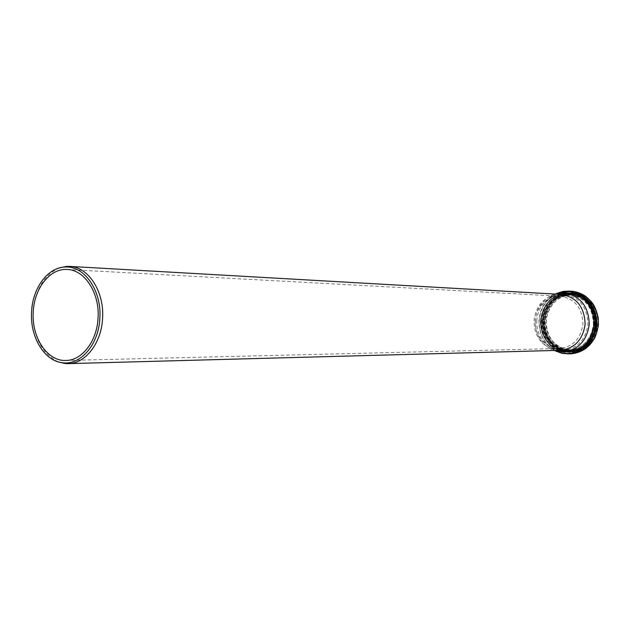 <?xml version="1.0" encoding="UTF-8"?>
<svg xmlns="http://www.w3.org/2000/svg" width="630" height="630" viewBox="0 0 630 630"><rect width="100%" height="100%" fill="white"/><g stroke="black" fill="none" stroke-linecap="round" stroke-linejoin="round"><path stroke-width="0.47" stroke-dasharray="3.15 2.36" d="M554.731 294.045L552.699 294.793C542.414 299.683 536.626 308.172 535.342 320.268C535.083 333.9 540.595 343.704 551.88 349.666L553.888 350.477M560.999 294.407L550.541 296.21C540.8 300.833 535.319 308.873 534.106 320.339C533.862 333.262 539.083 342.547 549.762 348.193L560.164 350.311M59.661 267.868C44.139 274.774 35.327 289.375 33.233 311.685C33.012 336.625 41.36 353.351 58.259 361.864M535.24 320.457C535.012 332.514 539.871 341.192 549.825 346.476L559.534 348.477C572.906 346.941 580.695 338.861 582.9 324.245C582.443 307.975 574.922 298.636 560.314 296.218L550.557 297.927C541.485 302.258 536.374 309.763 535.24 320.457M536.744 320.371C536.492 333.301 541.713 342.602 552.4 348.28L562.921 350.43C577.245 348.752 585.585 340.09 587.947 324.434C587.467 307.015 579.403 296.99 563.755 294.368L553.172 296.202C543.438 300.849 537.957 308.905 536.744 320.371M571.528 291.194L571.465 291.186C554.053 292.005 543.91 301.691 541.02 320.245C539.406 337.987 553.912 354.777 570.528 353.839M571.725 291.69C554.55 292.454 544.54 301.99 541.69 320.284C540.477 336.507 552.376 351.934 567.472 353.249C582.553 354.808 597.153 341.476 598.209 324.757C597.697 305.692 588.869 294.675 571.725 291.69M556.44 293.564C546.076 298.966 540.256 307.849 538.989 320.213C538.666 334.183 544.194 344.452 555.589 351.012M558.4 293.163C547.037 298.077 540.635 307.101 539.201 320.245C538.973 335.018 545.084 345.429 557.534 351.469M544.375 320.505C545.005 338.649 553.676 348.579 570.402 350.28C584.64 348.618 592.932 340.035 595.271 324.529C594.822 307.385 586.876 297.462 571.449 294.753L571.229 294.738C555.873 295.525 546.919 304.109 544.375 320.505M546.084 320.528C546.714 338.633 555.376 348.532 572.064 350.233C586.278 348.579 594.555 340.011 596.886 324.544C596.437 307.448 588.514 297.549 573.111 294.848L572.898 294.832C557.558 295.612 548.628 304.18 546.084 320.528M597.185 324.56C596.728 307.33 588.743 297.352 573.221 294.635C551.447 292.761 537.681 323.088 551.998 340.641C565.551 359.037 595.917 348.744 597.185 324.56M598.114 324.639C597.642 306.786 589.365 296.454 573.292 293.643C550.746 291.721 536.508 323.103 551.321 341.271C565.338 360.329 596.799 349.689 598.114 324.639M598.232 324.655C597.752 306.66 589.412 296.25 573.213 293.423L573.048 293.407C556.896 294.21 547.486 303.211 544.808 320.426C543.304 336.9 556.762 352.493 572.182 351.666C587.097 349.894 595.775 340.893 598.232 324.655M597.122 324.639C596.641 306.613 588.294 296.187 572.072 293.352L571.914 293.344C555.739 294.139 546.312 303.164 543.635 320.41C542.131 336.908 555.597 352.524 571.04 351.697C585.971 349.926 594.665 340.909 597.122 324.639C596.626 306.597 588.27 296.155 572.024 293.32C555.755 294.029 546.265 303.061 543.556 320.402C543.973 337.893 552.124 348.303 568 351.635C582.293 353.107 596.106 340.476 597.106 324.639M597.248 324.67C596.76 306.306 588.247 295.675 571.717 292.793C555.164 293.525 545.501 302.715 542.753 320.363C543.178 338.152 551.471 348.752 567.622 352.154C582.167 353.643 596.232 340.791 597.248 324.67M571.701 292.714C555.101 293.446 545.415 302.66 542.658 320.355C543.084 338.2 551.4 348.823 567.598 352.233C582.175 353.729 596.279 340.838 597.303 324.678C596.807 306.259 588.278 295.604 571.701 292.714M565.803 293.005C551.1 295.344 542.65 304.455 540.438 320.347C540.745 337.995 548.911 348.5 564.929 351.847M568.866 293.186C552.652 293.989 543.202 303.046 540.524 320.355C539.012 336.916 552.51 352.587 567.992 351.76C546.549 349.957 539.335 332.971 540.658 319.016C543.926 302.542 553.329 293.934 568.866 293.186M542.469 320.473C543.099 338.633 551.77 348.571 568.496 350.28C582.734 348.611 591.027 340.019 593.365 324.497C592.917 307.345 584.979 297.407 569.544 294.698L569.323 294.683C553.967 295.47 545.013 304.07 542.469 320.473M593.578 324.513C593.121 307.259 585.136 297.273 569.622 294.549C554.069 295.226 544.997 303.865 542.406 320.465C542.808 337.192 550.596 347.154 565.779 350.335C581.395 349.996 590.664 341.381 593.578 324.513M541.131 320.355C541.548 337.971 549.754 348.453 565.732 351.816C580.112 353.296 594.019 340.57 595.019 324.623C594.539 306.448 586.128 295.927 569.78 293.068C553.408 293.793 543.855 302.888 541.131 320.355M569.835 292.966L569.685 292.958C553.329 293.761 543.8 302.896 541.091 320.347C539.571 337.05 553.187 352.855 568.803 352.012C583.892 350.217 592.68 341.09 595.161 324.631C594.681 306.393 586.239 295.84 569.835 292.966M542.296 320.371C540.776 337.042 554.376 352.816 569.977 351.973C585.049 350.185 593.822 341.074 596.303 324.647C595.815 306.44 587.388 295.903 571.008 293.037L570.859 293.029C554.518 293.832 544.997 302.943 542.296 320.371M571.048 293.139C554.691 293.856 545.147 302.935 542.43 320.379C542.847 337.964 551.037 348.429 567 351.784C581.364 353.257 595.255 340.554 596.256 324.639C595.775 306.495 587.373 295.99 571.048 293.139M542.84 320.41C543.249 337.735 551.321 348.051 567.055 351.359C581.199 352.808 594.885 340.287 595.87 324.607C595.397 306.731 587.121 296.384 571.04 293.572C554.92 294.273 545.517 303.219 542.84 320.41M595.791 324.6C595.318 306.794 587.073 296.494 571.063 293.69C555.014 294.391 545.651 303.306 542.973 320.418C543.391 337.672 551.431 347.941 567.095 351.233C583.215 350.886 592.775 342.003 595.791 324.6M543.816 320.465C544.226 337.397 552.116 347.476 567.488 350.697C583.309 350.351 592.688 341.641 595.641 324.56C595.185 307.101 587.097 296.998 571.378 294.241C555.628 294.927 546.438 303.668 543.816 320.465M571.394 294.32C555.692 295.005 546.525 303.715 543.91 320.473C544.312 337.357 552.187 347.406 567.512 350.619C583.285 350.272 592.649 341.586 595.586 324.552C595.13 307.149 587.066 297.069 571.394 294.32M544.178 320.489C544.58 337.207 552.368 347.161 567.551 350.343C583.159 349.996 592.428 341.389 595.342 324.537C594.885 307.306 586.9 297.329 571.394 294.604C555.841 295.273 546.769 303.904 544.178 320.489M556.392 293.572C536.406 301.801 530.562 336.57 555.534 351.005M572.898 294.832L571.229 294.738L576.891 295.769L582.01 298.045L586.569 301.479L590.341 305.92L593.137 311.157L594.83 316.945L595.326 323.001L594.602 329.025L592.696 334.743L589.696 339.869L585.758 344.153L581.073 347.406L575.875 349.477L570.402 350.28L572.064 350.233C551.455 348.343 544.95 332.175 546.234 319.103C549.384 303.628 558.267 295.541 572.898 294.832M572.182 351.666C587.711 349.571 596.421 340.019 598.319 323.009C597.027 305.944 588.664 296.076 573.213 293.423L572.072 293.352C587.506 295.998 595.87 305.873 597.177 322.993C595.263 340.05 586.554 349.618 571.04 351.697L572.182 351.666M549.762 348.193L551.88 349.666M550.541 296.21L552.699 294.793M560.314 296.218L67.245 269.49M559.534 348.477L65.882 360.47M549.825 346.476L552.4 348.28M550.557 297.927L553.172 296.202M562.921 350.43L568.496 350.28C554.392 350.768 542.068 337.286 542.414 322.087C542.524 306.881 555.243 293.777 569.323 294.683L563.755 294.368M568.803 352.012L564.204 351.721L559.723 350.595L555.495 348.658L551.628 345.972L548.25 342.633L545.43 338.719L541.713 329.254L541.327 318L544.785 307.487L548.32 302.337L552.801 298.124L558.023 295.068L563.74 293.32L571.008 293.037C583.144 294.596 591.263 301.699 595.35 314.346C596.586 321.914 597.61 326.009 592.444 337.751C586.916 346.272 579.427 351.012 569.977 351.973L568.803 352.012"/><path stroke-width="0.94" d="M553.888 350.477L562.952 351.91C578.001 350.123 586.766 340.995 589.247 324.537C588.743 306.227 580.277 295.675 563.834 292.887L554.731 294.045M58.259 361.864L64.977 363.502L68.221 363.628L560.164 350.311C574.442 348.642 582.75 339.995 585.097 324.387C584.624 307.007 576.592 297.014 560.999 294.407L69.67 266.403L66.426 266.427L59.661 267.868M68.221 363.628C85.452 363.66 101.454 343.051 102.564 318.433C104.525 291.753 88.381 266.805 69.67 266.403M99.839 318.347C101.958 290.351 83.806 264.852 64.276 267.089C47.258 267.994 32.61 288.406 31.587 311.692C29.799 336.9 44.415 361.329 62.85 362.786C80.829 365.258 98.729 344.279 99.839 318.347M98.044 318.174C99.879 293.186 84.766 269.821 67.245 269.49C50.03 268.144 34.24 288.28 33.256 311.858C31.382 337.27 47.234 361.455 65.882 360.47C82.018 360.541 97.004 341.232 98.044 318.174M571.528 291.194L571.528 291.194C576.757 291.698 581.584 293.486 586.018 296.572C591.838 301.857 595.35 304.81 598.279 318.024C598.626 325.623 597.327 332.514 594.381 338.688L586.617 347.862C581.734 351.445 576.371 353.438 570.528 353.839C586.506 351.902 595.815 342.216 598.437 324.789C597.917 305.416 588.948 294.218 571.528 291.194L563.771 291.328L556.44 293.564M555.589 351.012L561.905 353.28L568.551 353.902C584.569 351.957 593.893 342.248 596.523 324.765C596.004 305.337 587.01 294.108 569.552 291.068L562.795 291.493L556.392 293.572M557.534 351.469C574.174 358.958 594.98 344.767 595.822 324.726C595.311 305.605 586.467 294.549 569.284 291.556L558.4 293.163M564.929 351.847C581.561 351.69 591.389 342.61 594.413 324.615C593.933 306.4 585.506 295.864 569.134 293.005L565.803 293.005M562.952 351.91L567.992 351.76C582.955 349.981 591.672 340.932 594.137 324.6C593.657 306.511 585.286 296.045 569.024 293.202L563.834 292.887M570.528 353.839L562.818 353.469L555.534 351.005M62.85 362.786L64.977 363.502M64.276 267.089L66.426 266.427"/></g></svg>
